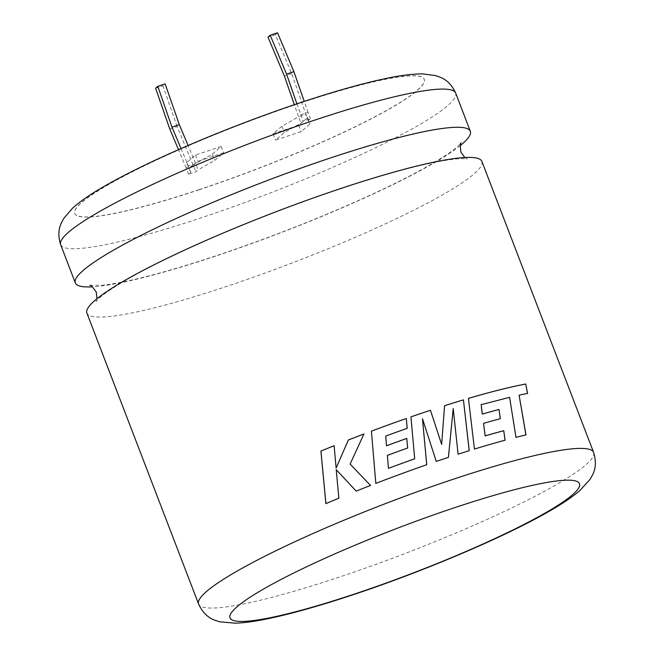 <?xml version="1.0" encoding="UTF-8"?>
<svg xmlns="http://www.w3.org/2000/svg" width="656" height="656" viewBox="0 0 656 656"><rect width="100%" height="100%" fill="white"/><g stroke="black" fill="none" stroke-linecap="round" stroke-linejoin="round"><path stroke-width="0.49" stroke-dasharray="3.28 2.46" d="M460.258 145.616A211.552 26.798 -21 0 1 215.832 256.037A211.552 26.798 -21 0 1 92.406 286.828M199.071 189.633A187.181 23.714 -21 0 1 74.751 213.421A187.181 23.714 -21 0 1 299.94 103.041A187.181 23.714 -21 0 1 424.252 79.261A187.181 23.714 -21 0 1 199.071 189.633M199.121 189.764A187.181 23.714 -21 0 1 74.8 213.544A187.181 23.714 -21 0 1 299.989 103.172A187.181 23.714 -21 0 1 424.301 79.384A187.181 23.714 -21 0 1 199.121 189.764M481.898 161.433A211.552 26.798 -21 0 1 227.394 286.18A211.552 26.798 -21 0 1 86.895 313.06M277.521 32.8L275.315 34.694L291.699 73.562L305.876 114.324L298.546 116.76L300.973 123.082L303.179 121.188L310.509 118.744L308.304 120.638L309.976 124.017L301.153 131.594L275.504 140.138L284.327 132.561L300.973 123.082M308.304 120.638L305.876 114.324L307.557 117.695L298.726 125.271L273.076 133.816L281.9 126.239L298.546 116.76L294.347 104.689M181.031 148.551L188.37 165.968L195.701 163.524L198.128 169.847L195.923 171.741L188.592 174.184L190.798 172.29L189.125 168.92L197.948 161.343L223.606 152.791L214.774 160.367L198.128 169.847M190.798 172.29L186.698 162.598L195.521 155.021L221.179 146.477L212.347 154.053L195.701 163.524L188.1 145.484M186.698 162.598L189.125 168.92M195.521 155.021L197.948 161.343M221.179 146.477L223.606 152.791M212.347 154.053L214.774 160.367M169.781 128.994L177.112 126.559L195.923 171.741M177.112 126.559L162.934 85.797L165.14 83.902M193.495 165.419L186.165 167.862L188.592 174.184M186.165 167.862L178.498 149.666M307.557 117.695L309.976 124.017M298.726 125.271L301.153 131.594M273.076 133.816L275.504 140.138M281.9 126.239L284.327 132.561M296.914 103.828L303.179 121.188M300.751 114.866L308.082 112.43L310.509 118.744M308.082 112.43L304.245 101.385M155.603 88.24L162.934 85.797M291.699 73.562L284.368 76.006M275.315 34.694L267.984 37.138M338.84 498.191L336.249 469.688M356.208 491.123L356.2 491.123A211.412 26.781 159 0 1 370.55 485.473L370.55 485.473M365.786 480.487L350.107 464.087M350.124 464.095L363.932 433.977A211.412 26.781 159 0 0 363.924 434.001M336.159 468.064L334.117 445.678M338.873 498.199A211.412 26.781 159 0 0 325.925 503.628M410.918 416.896L410.943 416.872A211.412 26.781 159 0 0 410.918 416.896L414.682 458.815M387.352 455.412A211.412 26.781 159 0 1 407.638 448.023L407.655 447.999M385.72 436.084A211.412 26.781 159 0 1 407.187 428.36L407.212 428.327M371.411 431.164L371.411 431.148A211.412 26.781 159 0 0 371.411 431.164L372.608 445.367M426.703 464.727L426.736 464.719A211.412 26.781 159 0 0 418.389 467.671A211.412 26.781 159 0 0 375.831 483.423M422.448 418.79L436.265 461.439M436.232 461.471A211.412 26.781 159 0 1 448.401 457.388L448.442 457.355M453.157 408.573L458.093 454.206M458.052 454.239A211.412 26.781 159 0 1 469.196 450.713L469.245 450.672M444.538 405.728L444.588 405.687A211.412 26.781 159 0 0 444.538 405.728L441.611 444.489M481.086 404.711L509.515 397.388L515.977 437.347M515.895 437.388A211.412 26.781 159 0 1 525.899 434.936L525.989 434.887M518.994 395.215L527.572 393.403M468.376 398.43L468.433 398.389A211.412 26.781 159 0 0 468.376 398.43L474.427 449.073M474.37 449.114A211.412 26.781 159 0 1 505.046 440.233L505.12 440.192M483.497 423.391A211.412 26.781 159 0 1 500.282 418.733L500.356 418.692M593.598 452.419A211.552 26.798 -21 0 1 339.095 577.165A211.552 26.798 -21 0 1 198.596 604.045M60.664 244.721A211.552 26.798 159 0 0 201.162 217.841A211.552 26.798 159 0 0 455.666 93.095M89.913 285.442L102.065 285.27C108.921 284.581 117.629 283.097 128.191 280.834C152.233 275.618 181.663 267.23 216.472 255.668C265.787 239.137 313.56 220.555 359.783 199.916C386.737 187.805 409.278 176.628 427.4 166.403C441.595 158.301 451.558 151.774 457.289 146.805L461.184 142.926M464.825 157.53L467.318 158.908L462.078 158.621C455.051 158.727 444.202 160.318 429.524 163.41C405.416 168.617 375.822 177.038 340.759 188.682C291.444 205.213 243.671 223.794 197.44 244.434C170.486 256.545 147.953 267.722 129.831 277.955C115.636 286.049 105.673 292.576 99.942 297.545L96.047 301.424L96.973 298.734"/><path stroke-width="0.98" d="M92.406 286.828A211.552 26.798 -21 0 1 75.325 282.916A211.552 26.798 -21 0 1 329.829 158.17A211.552 26.798 -21 0 1 470.327 131.29A211.552 26.798 -21 0 1 460.258 145.616M525.989 434.887A211.552 26.798 159 0 0 515.977 437.347L509.605 397.347L481.16 404.67L482.349 414.043A211.552 26.798 159 0 1 499.003 409.467L500.356 418.692A211.552 26.798 159 0 0 483.562 423.35L485.161 435.879A211.552 26.798 159 0 1 503.734 430.68L505.12 440.192A211.552 26.798 159 0 0 474.427 449.073L468.433 398.389A211.552 26.798 159 0 1 497.297 390.435A211.552 26.798 159 0 1 525.727 383.998L527.572 393.403L519.093 395.166L525.989 434.887M198.596 604.045L86.895 313.06A211.552 26.798 -21 0 1 341.399 188.313A211.552 26.798 -21 0 1 481.898 161.433L593.598 452.419A211.552 26.798 -21 0 0 453.099 479.298A211.552 26.798 -21 0 0 198.596 604.045C202.417 612.269 207.763 617.64 214.635 620.141L219.539 621.773L235.348 623.2C244.647 622.864 255.783 621.306 268.763 618.542C292.199 613.581 320.399 605.619 353.363 594.648C423.464 571.409 504.382 537.1 548.58 511.623C561.438 504.341 571.704 497.469 579.396 490.991L589.982 479.479L592.507 474.993C595.894 468.548 596.255 461.029 593.598 452.419M430.492 410.254A211.552 26.798 159 0 0 427.04 411.402A211.552 26.798 159 0 0 410.943 416.872L414.699 458.79A211.552 26.798 159 0 0 388.483 468.335L387.36 455.387A211.552 26.798 159 0 1 407.655 447.999L406.794 438.413A211.552 26.798 159 0 0 386.523 445.76L385.728 436.06A211.552 26.798 159 0 1 407.212 428.327L406.302 418.487A211.552 26.798 159 0 0 371.411 431.148L375.822 483.406A211.552 26.798 159 0 1 418.405 467.646A211.552 26.798 159 0 1 426.736 464.719L422.48 418.766L436.265 461.439A211.552 26.798 159 0 1 445.104 458.462A211.552 26.798 159 0 1 448.442 457.355L453.206 408.54L458.093 454.206A211.552 26.798 159 0 1 469.245 450.672L463.431 399.873A211.552 26.798 159 0 0 444.588 405.687L441.652 444.456L430.451 410.287A211.412 26.781 159 0 0 410.951 416.888M336.225 469.68L356.2 491.123A211.552 26.798 159 0 1 370.533 485.456L350.107 464.087L363.932 433.977A211.552 26.798 159 0 0 348.344 440.012L336.126 468.056L334.117 445.678A211.552 26.798 159 0 0 320.915 451.074L325.884 503.628A211.552 26.798 159 0 1 338.84 498.191L336.225 469.68L356.216 491.131M178.498 149.666L169.781 128.994L155.603 88.24L157.809 86.346L165.14 83.902L179.318 124.665L188.1 145.484M157.809 86.346L171.987 127.1L181.031 148.551M296.914 103.828L286.574 74.112L270.19 35.244L267.984 37.138L284.368 76.006L294.347 104.689M304.245 101.385L293.904 71.668L277.521 32.8L270.19 35.244M171.987 127.1L179.318 124.665M293.904 71.668L286.574 74.112M370.533 485.456L365.786 480.487M363.924 434.001A211.412 26.781 159 0 0 348.352 440.028L336.126 468.056M334.117 445.695A211.412 26.781 159 0 0 320.948 451.082L320.915 451.074M320.948 451.082L325.925 503.628M441.652 444.456L430.451 410.287M387.36 455.387L388.483 468.335A211.412 26.781 159 0 1 414.682 458.815L414.699 458.79M407.638 448.023L406.794 438.413M406.777 438.446A211.412 26.781 159 0 0 386.515 445.785L386.523 445.76M386.515 445.785L385.72 436.084M407.187 428.36L406.302 418.487M406.277 418.512A211.412 26.781 159 0 0 371.419 431.164M372.608 445.35L375.822 483.406M426.712 464.751L422.48 418.766M448.401 457.388L453.206 408.54M469.196 450.713L463.431 399.873M463.374 399.906A211.412 26.781 159 0 0 444.588 405.711M525.899 434.936L519.093 395.166M527.473 393.452L525.727 383.998M525.62 384.047A211.412 26.781 159 0 0 497.215 390.484A211.412 26.781 159 0 0 468.441 398.405M505.046 440.233L503.734 430.68M503.66 430.73A211.412 26.781 159 0 0 485.104 435.92L485.161 435.879M485.104 435.92L483.562 423.35M500.282 418.733L499.003 409.467M498.921 409.516A211.412 26.781 159 0 0 482.283 414.084L482.349 414.043M482.283 414.084L481.16 404.67M354.33 594.098A187.181 23.714 159 0 0 572.286 494.985A187.181 23.714 159 0 0 455.198 507.498A187.181 23.714 159 0 0 237.234 606.611A187.181 23.714 159 0 0 354.33 594.098M60.664 244.721C58.064 236.439 58.335 229.116 61.475 222.761L63.845 218.333L72.365 208.37C79.95 201.499 90.339 194.291 103.525 186.755C120.155 177.136 140.622 166.796 164.918 155.743C208.444 136.046 253.765 118.301 300.899 102.492C333.633 91.594 361.677 83.665 385.031 78.695C399.873 75.473 412.411 73.882 422.653 73.907L435.65 75.612L440.373 77.31C446.966 79.942 452.058 85.198 455.666 93.095A211.552 26.798 159 0 0 315.167 119.974A211.552 26.798 159 0 0 60.664 244.721L75.325 282.916M461.184 142.926C460.192 142.59 460.11 145.681 460.922 152.192L464.825 157.53M96.973 298.734L96.301 292.158C92.521 286.746 90.389 284.507 89.913 285.442M455.666 93.095L470.327 131.29"/></g></svg>
